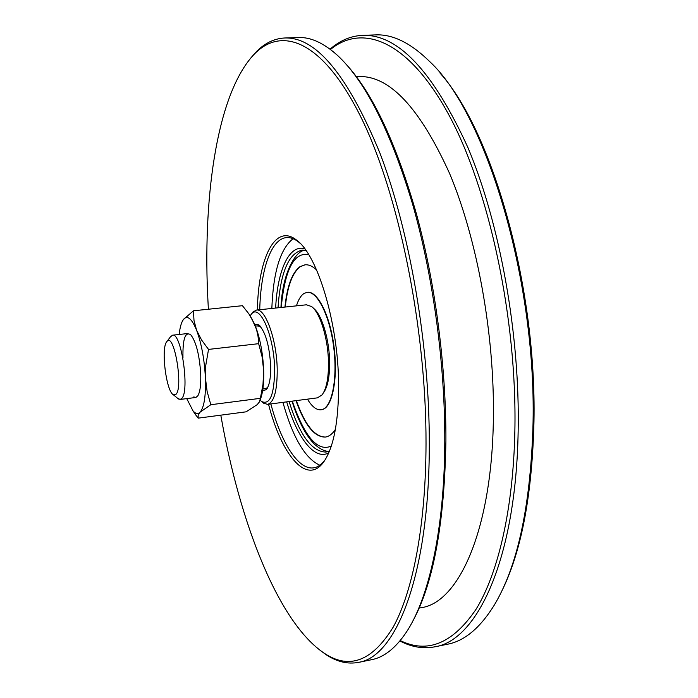 <?xml version="1.0" encoding="UTF-8"?>
<svg xmlns="http://www.w3.org/2000/svg" width="698" height="698" viewBox="0 0 698 698"><rect width="100%" height="100%" fill="white"/><g stroke="black" fill="none" stroke-linecap="round" stroke-linejoin="round"><path stroke-width="1.05" d="M220.804 415.162C239.414 521.711 278.197 623.017 324.718 653.537C349.524 669.818 372.348 661.023 393.192 627.136C412.762 591.66 425.841 525.69 426.024 443.841C426.373 327.153 398.139 191.374 360.369 116.043C322.485 40.257 281.495 25.556 254.011 54.435C217.942 92.625 203.266 191.4 207.559 293.038L208.37 309.231M250.285 58.606L255.59 52.472C264.28 43.372 273.982 38.538 284.697 37.989C316.019 36.776 347.77 75.175 379.965 153.194C409.761 231.151 429.54 345.431 429.305 444.233C429.392 575.545 395.81 657.307 358.388 662.393C347.84 664.348 337.282 661.913 326.708 655.082L320.12 650.353M346.478 64.644C373.072 93.855 396.447 143.814 416.601 214.513C435.421 283.85 446.24 367.122 445.909 440.909C444.478 523.866 433.266 584.261 412.265 622.093M358.388 662.393L371.659 659.689C383.83 657.35 395.199 648.468 405.765 633.042C428.502 599.748 444.478 530.166 444.783 441.956C445.123 364.059 433.092 275.745 412.553 204.017C390.505 130.971 365.516 81.465 337.605 55.5C323.732 42.962 310.61 36.968 298.229 37.535L284.697 37.989M400.216 640.555C427.534 653.947 452.836 643.477 476.141 609.136C498.102 573.398 513.3 509.296 514.871 430.753C517.192 318.209 488.792 187.928 448.448 114.132C407.981 39.934 362.358 23.374 330.459 49.488M330.041 49.174C339.9 40.528 350.754 35.912 362.62 35.345C398.008 34.045 433.083 71.388 467.835 147.374C499.916 223.273 520.08 334.517 518.152 431.137C516.031 559.499 477.057 640.668 434.784 646.828C423.119 649.035 411.48 647.081 399.884 640.956M439.967 73.011C492.928 131.547 538.141 291.022 533.795 427.97C531.492 498.887 520.638 553.627 501.243 592.183M434.784 646.828L447.514 644.237C464.423 641.026 479.927 628.113 494.036 605.498C517.148 567.265 530.096 508.414 532.888 428.956C537.643 282.69 486.236 113.722 429.863 61.747C410.878 43.04 392.791 34.089 375.603 34.9L362.62 35.345M257.396 309.973C258.269 258.147 275.108 222.749 296.737 240.243C317.389 254.753 338.12 322.703 338.6 383.49C338.713 422.264 333.513 448.735 323.008 462.896C306.056 484.944 281.434 454.433 268.521 404.238M270.85 403.933C281.163 442.724 298.386 470.286 313.681 467.835C317.52 467.267 321.097 464.894 324.413 460.732L325.556 459.188M328.81 452.775C314.65 460.898 297.208 437.951 286.712 401.865M289.094 401.551C299.564 435.055 311.858 451.885 325.983 452.06L329.569 450.952M319.832 465.234C305.105 458.499 292.802 437.533 282.917 402.362M356.381 76.649L358.589 76.553C389.388 75.367 419.725 107.684 449.608 173.514C477.188 239.074 494.62 334.525 493.381 418.076C492.116 530.148 458.595 602.644 421.269 607.688L419.105 608.106M271.836 308.446C273.258 271.941 280.343 248.689 293.099 238.707M300.07 243.253L298.596 242.014C294.408 238.742 290.377 237.268 286.512 237.608C271.068 238.786 260.729 269.603 259.735 309.729M275.64 308.045C277.446 270.51 289.068 244.126 304.729 248.732M305.89 250.338L302.147 250.085C288.457 253.54 280.413 272.778 278.022 307.801M313.446 308.263C321.647 314.091 329.395 339.394 329.631 362.044C329.718 376.885 327.65 387.154 323.427 392.852M267.561 404.36L317.459 397.843L322.014 394.946C326.428 389.022 328.584 378.299 328.488 362.759C328.243 339.054 320.138 312.582 311.587 306.562L306.474 304.799L256.436 310.069C265.257 307.966 276.678 339.455 277.211 368.998C277.333 390.557 274.122 402.345 267.561 404.36L263.626 403.2L261.994 401.812M260.162 400.259L261.68 401.542C270.126 405.25 274.436 394.309 274.611 368.727C274.061 335.52 259.63 302.941 251.367 314.187L250.181 315.81M251.612 313.856L252.877 312.119L256.436 310.069M254.691 324.265L258.731 324.779C265.388 331.506 269.376 345.178 270.676 365.787C270.885 377.618 269.445 385.532 266.374 389.528L262.561 390.976M264.359 388.812L267.561 387.73M260.302 326.254L256.943 325.949M166.656 341.802C160.828 348.642 166.229 391.395 173.366 394.78L176.062 394.265C183.487 386.971 174.081 332.196 167.049 341.322L166.656 341.802M170.373 336.933L172.546 335.197C181.262 332.204 189.882 391.081 181.759 398.453L180.128 399.457L177.615 398.279M193.747 396.944L195.964 397.424L197.9 395.705C200.143 391.744 201.085 384.362 200.71 373.578C199.384 354.567 196.051 341.61 190.702 334.717C185.188 331.384 182.614 339.08 182.963 357.804M181.733 322.616L183.269 319.675L193.433 310.785L194 320.478L196.618 330.302L201.591 340.022L208.528 349.41L258.653 343.678L258.077 336.584L256.576 329.552L251.437 317.843M208.528 349.41L205.744 365.543L205.395 377.731L207.123 391.499L210.813 404.718L260.371 398.331L262.989 384.502L263.678 370.647C262.902 352.516 259.865 336.959 254.569 323.985L248.828 313.795L242.433 305.698L193.433 310.785M260.319 399.561C262.867 392.869 263.992 383.228 263.678 370.647L262.116 356.887L258.653 343.678M210.813 404.718L200.178 412.099L198.162 415.319L198.145 418.154L192.395 410.11M260.371 398.331L259.543 401.76L257.169 404.674L246.08 411.829L198.145 418.154M179.168 334.473C179.814 328.601 180.887 324.142 182.414 321.106L183.269 319.675C187.204 314.719 191.653 318.262 196.618 330.302C201.495 343.538 204.418 359.348 205.395 377.731C205.936 395.661 204.2 407.117 200.178 412.099C198.023 414.307 195.632 413.897 193.006 410.86L186.741 398.619M308.752 254.691C294.102 251.725 284.932 269.315 281.224 307.46M316.595 269.96C312.591 266.182 308.725 264.463 305.009 264.812L299.957 266.688C292.113 272.648 287.105 286.11 284.932 307.068M295.978 400.652C304.703 425.126 314.493 437.271 325.338 437.079L326.673 436.791C329.857 435.884 332.772 433.414 335.406 429.366M292.279 401.132C304.764 437.149 317.782 452.112 331.332 446.039M296.449 305.855C298.404 299.547 300.978 295.394 304.145 293.396L307.199 292.34C317.241 290.935 329.648 315.566 333.635 346.679C337.745 377.766 332.248 406.498 322.38 409.482L321.063 409.796C316.491 410.215 311.954 406.664 307.46 399.151M321.246 409.761L322.746 409.429C332.649 406.437 338.146 377.531 333.976 346.356C329.927 315.147 317.424 290.638 307.382 292.322M285.281 307.033C287.463 286.075 292.471 272.613 300.315 266.653L305.192 264.795M325.521 437.044C314.728 437.061 304.991 424.916 296.327 400.608M254.011 54.435L255.59 52.472M324.413 460.732L323.008 462.896M298.596 242.014L296.737 240.243M324.718 653.537L326.708 655.082M251.367 314.187L252.877 312.119M267.29 388.21L266.374 389.528M259.926 325.844L258.731 324.779M261.68 401.542L263.626 403.2M173.366 394.78L178.513 399.029M266.488 388.542L262.867 388.995M195.623 397.502L180.128 399.457M259.071 325.713L255.442 326.114M188.076 333.496L172.546 335.197M167.049 341.322L171.08 335.991M193.006 410.86L196.4 415.886M304.913 250.154C294.975 251.175 282.28 273.939 280.954 307.486M292.008 401.167C298.395 421.339 305.925 435.726 314.615 444.347C320.007 449.032 324.683 451.362 328.653 451.344"/></g></svg>
